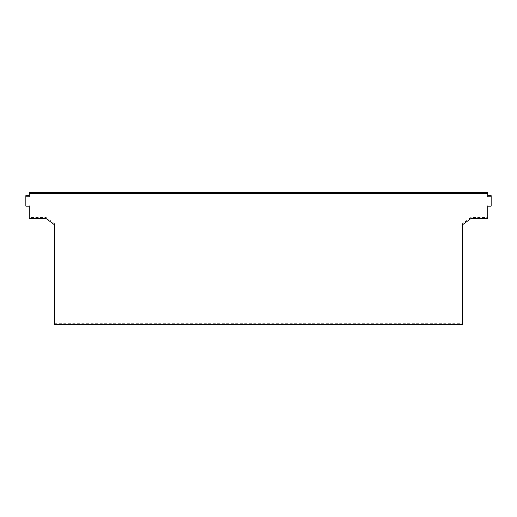 <?xml version="1.0" encoding="UTF-8"?>
<svg xmlns="http://www.w3.org/2000/svg" width="517" height="517" viewBox="0 0 517 517"><rect width="100%" height="100%" fill="white"/><g stroke="black" fill="none" stroke-linecap="round" stroke-linejoin="round"><path stroke-width="0.39" stroke-dasharray="2.58 1.94" d="M25.85 195.672L25.85 205.01L29.23 205.01L29.23 217.463L46.116 217.463L54.563 223.687L54.563 224.83M54.563 223.687L54.563 324.443M46.116 217.463L46.116 218.601M29.23 217.463L29.23 218.601M29.23 205.01L29.23 206.147M25.85 205.01L25.85 206.147M29.23 192.557L29.23 196.809M487.77 192.557L487.77 196.809M54.563 323.306L462.437 323.306L462.437 223.687L470.884 217.463L487.77 217.463L487.77 205.01L491.15 205.01L491.15 206.147M491.15 205.01L491.15 195.672M487.77 205.01L487.77 206.147M487.77 217.463L487.77 218.601M470.884 217.463L470.884 218.601M462.437 223.687L462.437 224.83M462.437 323.306L462.437 324.443"/><path stroke-width="0.78" d="M54.563 324.443L54.563 224.83L46.116 218.601L29.23 218.601L29.23 206.147L25.85 206.147L25.85 196.809L29.23 196.809L29.23 193.694L487.77 193.694L487.77 196.809L491.15 196.809L491.15 206.147L487.77 206.147L487.77 218.601L470.884 218.601L462.437 224.83L462.437 324.443L54.563 324.443M29.23 195.672L25.85 195.672L25.85 196.809M487.77 193.694L487.77 192.557L29.23 192.557L29.23 193.694M487.77 195.672L491.15 195.672L491.15 196.809"/></g></svg>
